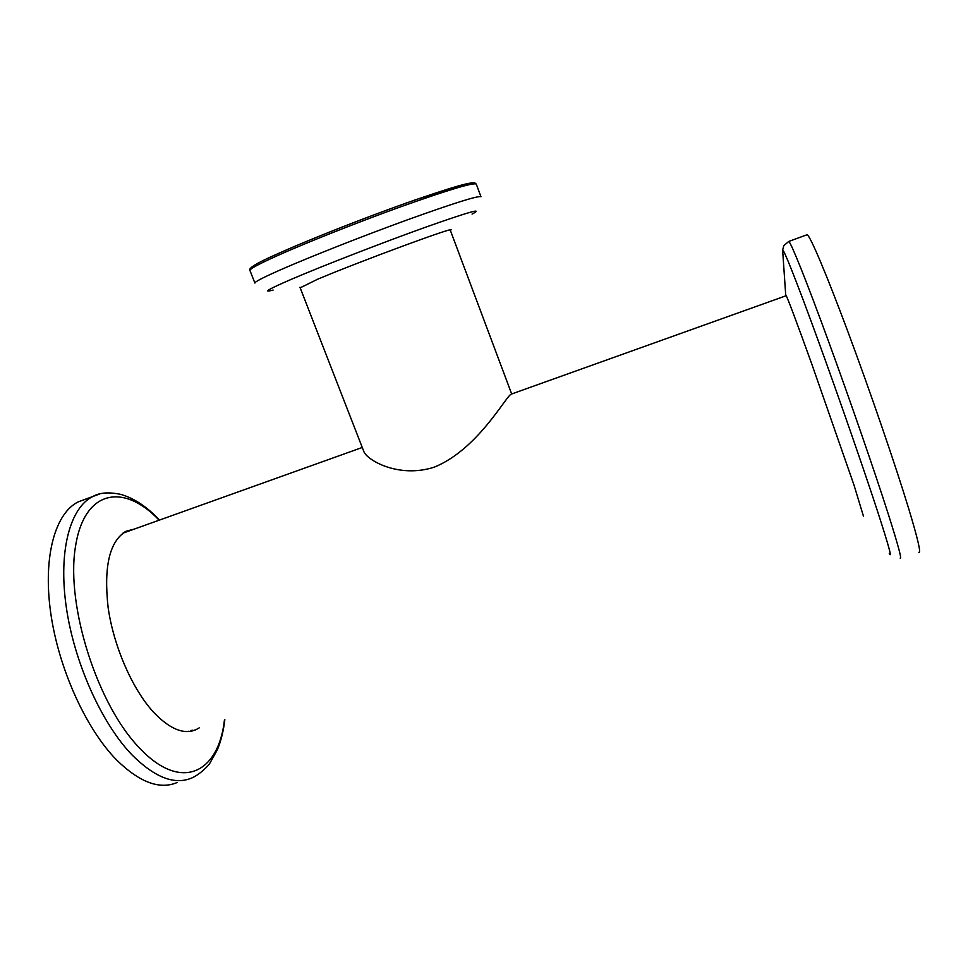 <?xml version="1.0" encoding="UTF-8"?>
<svg xmlns="http://www.w3.org/2000/svg" width="968" height="968" viewBox="0 0 968 968"><rect width="100%" height="100%" fill="white"/><g stroke="black" fill="none" stroke-linecap="round" stroke-linejoin="round"><path stroke-width="1.45" d="M299.947 287.242L363.944 451.802C367.55 460.393 398.804 478.519 434.172 467.193C477.563 449.66 505.55 396.723 511.116 394.194L511.673 393.988M123.989 532.775L123.178 532.981M187.889 731.554L188.603 731.251M134.358 529.06L126.142 531.214C109.578 541.051 103.576 566.474 108.126 607.517C113.619 646.237 132.313 689.095 153.464 712.121C169.569 729.025 183.714 734.894 195.911 729.715L199.214 727.875M127.425 531.541L124.993 531.819M85.16 499.331L78.372 501.811C55.515 512.883 42.943 555.571 50.505 611.365C57.995 667.085 85.559 728.408 116.583 759.94C139.501 782.35 159.647 789.888 177.047 782.555M190.043 731.385L192.148 730.126M300.177 287.835L317.564 279.256C359.394 261.578 454.924 226.318 451.027 229.888L450.386 230.469M863.42 516.089L853.97 484.98L811.874 364.283C796.519 321.654 787.843 298.543 785.847 294.95L785.835 295.845M918.813 552.292C921.318 553.769 917.894 539.079 908.565 508.212C895.448 465.16 870.486 392.379 848.476 333.246C826.43 274.004 810.47 236.482 807.191 234.692L806.525 234.934M159.127 520.191C123.674 482.645 83.587 489.3 75.201 548.336C66.235 606.863 97.695 705.188 139.525 748.022C181.355 792.659 218.756 772.839 224.467 719.817M224.842 719.696C223.523 730.828 221.043 740.835 217.389 749.716L209.766 763.377C208.677 765.446 199.965 774.497 191.724 778.006C174.676 785.23 154.807 777.57 132.12 755.004C101.386 723.265 73.858 661.725 66.114 605.932C58.31 550.042 70.398 507.438 92.795 496.524L99.365 494.103M275.081 256.689C257.911 264.506 249.538 269.116 249.962 270.495C247.905 268.451 256.423 263.211 275.505 254.766C307.703 240.088 370.333 215.489 416.421 199.468L467.278 183.605L474.768 182.831L476.268 184.077C473.473 182.335 448.632 189.788 401.732 206.426C357.168 222.458 303.964 243.597 275.081 256.689M472.057 214.109C484.569 207.442 468.706 211.944 424.48 227.601C381.658 242.968 322.344 266.018 291.622 279.183C268.076 289.372 261.904 293.002 273.121 290.073M249.962 270.495L254.899 283.067C254.572 281.93 263.018 277.55 280.248 269.939C309.228 257.185 362.419 236.192 406.875 220.026C453.641 203.207 478.337 195.451 480.975 196.746L476.268 184.077M275.698 254.669C305.235 241.238 360.532 219.325 405.277 203.401C452.177 186.957 475.07 180.411 473.981 183.763M889.265 553.551C892.351 559.02 888.6 545.408 878 512.701C864.109 470.037 838.663 396.783 817.67 339.151C796.628 281.373 783.173 247.602 782.628 250.155L782.725 251.535M788.375 241.589L788.835 241.419C791.376 243.476 806.513 281.156 828.148 340.337C849.747 399.385 874.806 471.876 888.442 514.613C898.171 545.25 902.067 559.734 900.131 558.088M450.168 229.876L511.661 393.916M786.246 295.688L511.116 394.182M362.262 447.47L122.948 533.15M78.372 501.811L92.795 496.524C99.462 492.579 108.84 491.877 120.927 494.418C134.25 498.326 147.112 506.881 159.502 520.058M191.386 731.155L195.911 729.715M807.191 234.692L788.835 241.419L783.765 245.654L782.628 250.155L785.701 294.829"/></g></svg>

